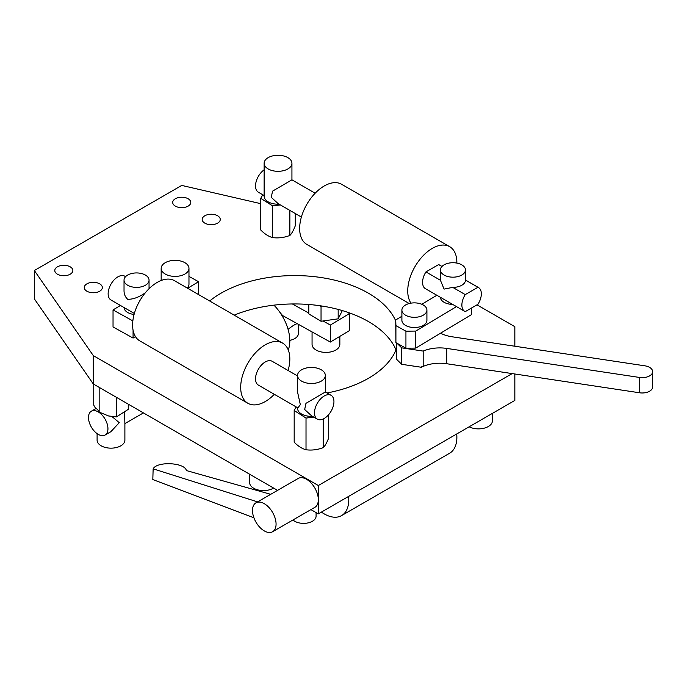 <?xml version="1.0" encoding="UTF-8"?>
<svg xmlns="http://www.w3.org/2000/svg" width="687" height="687" viewBox="0 0 687 687"><rect width="100%" height="100%" fill="white"/><g stroke="black" fill="none" stroke-linecap="round" stroke-linejoin="round"><path stroke-width="1.03" d="M426.91 310.095L426.91 320.305A12.503 7.222 180 0 1 414.407 327.527A12.503 7.222 180 0 1 401.895 320.305L401.895 310.095A12.503 7.222 0 0 0 405.562 315.204A12.503 7.222 0 0 0 419.19 316.767A12.503 7.222 0 0 0 426.91 310.095A12.503 7.222 0 0 0 422.977 304.839A12.503 7.222 0 0 0 409.443 303.465A12.503 7.222 0 0 0 401.895 310.095M436.846 295.264L421.818 304.281M401.895 316.243L395.721 319.953L395.91 325.621L405.931 331.186L415.755 331.074L415.755 348.094L471.617 314.552L471.617 307.948M456.503 306.608L415.755 331.074M440.427 297.334A12.503 7.222 0 0 0 452.664 304.393M415.755 348.094L405.931 348.206L395.91 342.641L395.721 319.953M425.949 271.906L440.427 280.27L444.094 289.09L452.742 287.381L465.254 294.603L477.954 287.269A13.757 7.943 -60 0 1 478.478 287.535A13.757 7.943 -60 0 1 477.954 304.289L465.254 311.623A13.757 7.943 -60 0 1 464.721 311.357L425.425 288.669A13.757 7.943 120 0 1 425.949 271.906L438.649 264.581L441.956 266.487M395.91 325.621L395.91 342.641M405.931 348.206L405.931 331.186M128.254 404.145L128.254 409.366L116.421 416.932L108.58 415.961L99.16 412.097L99.16 387.356M99.16 412.097C97.872 409.65 96.738 408.516 95.751 408.705L93.733 405.098L93.733 384.222M279.549 311.855L282.537 315.522L330.344 342.066L349.614 330.499L349.614 313.487L347.124 312.104M339.85 336.364L339.85 344.385A13.895 8.021 180 0 1 325.956 352.405A13.895 8.021 180 0 1 312.061 344.385L312.061 331.915M292.37 303.963L308.815 313.092M342.324 310.584L338.176 318.828L323.027 320.984L330.344 325.045L330.344 342.066M330.344 325.045L349.614 313.487M323.027 320.984L321.044 321.267L308.815 313.916L308.815 304.496M273.615 488.071A13.895 8.021 180 0 1 273.34 488.234A13.895 8.021 180 0 1 258.2 489.977A13.895 8.021 180 0 1 249.621 482.566L249.621 474.219M260.777 203.67L181.737 185.421L34.35 270.515L93.303 355.608L318.321 485.52L512.184 373.591M514.838 346.231L514.838 326.677L477.01 304.839M188.126 198.749A9.034 5.213 0 0 0 178.285 197.624A9.034 5.213 0 0 0 172.703 202.442A9.034 5.213 0 0 0 181.737 207.654A9.034 5.213 0 0 0 190.771 202.442A9.034 5.213 0 0 0 188.126 198.749M70.211 266.831A9.034 5.213 0 0 0 60.37 265.697A9.034 5.213 0 0 0 54.797 270.515A9.034 5.213 0 0 0 63.831 275.727A9.034 5.213 0 0 0 72.856 270.515A9.034 5.213 0 0 0 70.211 266.831M99.692 283.843A9.034 5.213 0 0 0 89.851 282.718A9.034 5.213 0 0 0 84.269 287.535A9.034 5.213 0 0 0 93.303 292.748A9.034 5.213 0 0 0 102.337 287.535A9.034 5.213 0 0 0 99.692 283.843M217.607 215.77A9.034 5.213 0 0 0 207.757 214.636A9.034 5.213 0 0 0 202.184 219.454A9.034 5.213 0 0 0 211.218 224.675A9.034 5.213 0 0 0 220.252 219.454A9.034 5.213 0 0 0 217.607 215.77M395.721 320.872A104.218 60.173 0 0 0 368.43 293.203A104.218 60.173 0 0 0 209.672 300.983M273.941 394.716A104.218 60.173 0 0 0 275.281 394.862M327.021 392.964A104.218 60.173 0 0 0 396.691 348.223M422.316 366.274L421.835 367.33L421.835 366.197L423.175 366.403A27.789 16.041 180 0 1 446.799 363.741L639.597 392.784A10.425 6.02 180 0 0 652.65 386.961L652.65 371.641A10.425 6.02 0 0 0 644.861 365.819L452.063 336.776A27.789 16.041 0 0 1 440.539 333.212M396.691 343.071L396.691 359.404L401.663 364.299L421.835 367.33M318.321 485.52L318.321 513.885L310.919 509.608M93.303 355.608L93.303 383.973L34.35 298.879L34.35 270.515M277.574 490.355L93.303 383.973M255.942 502.85L298.192 478.453A16.677 9.627 60 0 1 311.039 482.918A16.677 9.627 60 0 1 318.321 499.698A16.677 9.627 60 0 1 314.869 507.332L272.61 531.729A16.677 9.627 -120 0 0 276.071 524.095A16.677 9.627 -120 0 0 268.789 507.315A16.677 9.627 -120 0 0 255.942 502.85A16.677 9.627 -120 0 0 255.942 522.103A16.677 9.627 -120 0 0 272.61 531.729M514.838 373.986L514.838 400.427L318.321 513.885M234.19 315.144A104.218 60.173 180 0 1 368.43 321.568A104.218 60.173 180 0 1 396.021 349.932M262.769 194.765L260.777 198.328L260.777 230.033C264.727 234.027 268.677 236.543 272.602 237.599L272.602 205.894L280.382 204.932M272.602 237.599C278.347 238.346 284.1 237.642 289.862 235.461L289.862 210.402M260.777 198.328L272.602 205.894M289.862 235.461C291.666 233.7 293.478 230.471 295.29 225.765L295.29 213.537M116.421 397.318L116.421 416.932M338.176 309.425L338.176 318.828M322.358 306.101L321.044 306.582L321.044 321.267M321.044 306.582L320.151 305.767M396.983 343.234L401.663 347.845L423.175 351.083L423.175 366.403M423.175 351.083A27.789 16.041 180 0 1 446.799 348.421L639.597 377.464A10.425 6.02 0 0 0 652.65 371.641M401.663 347.845L401.663 364.299M492.381 413.394L492.381 420.848A13.895 8.021 180 0 1 488.311 426.524A13.895 8.021 180 0 1 469.161 426.799M456.709 433.986A34.736 20.06 60 0 1 449.667 453.205L341.585 515.602A34.736 20.06 -120 0 0 348.618 496.392M321.422 512.09A34.736 20.06 -120 0 0 324.212 513.885A34.736 20.06 -120 0 0 341.585 515.602M316.089 512.596L316.089 516.152A12.503 7.222 180 0 1 312.422 521.261A12.503 7.222 180 0 1 292.971 519.973M296.183 406.927L294.182 410.5L306.016 418.065L313.796 417.103M297.548 375.463A13.895 8.021 0 0 0 301.619 381.139A13.895 8.021 0 0 0 316.759 382.874A13.895 8.021 0 0 0 325.337 375.463A13.895 8.021 0 0 0 311.443 367.442A13.895 8.021 0 0 0 297.548 375.463L297.548 391.994L300.331 404.669L297.548 408.37A13.895 8.021 -0 0 0 301.619 414.038A13.895 8.021 -0 0 0 312.516 416.365M317.334 419.147A13.757 7.943 120 0 0 331.091 411.204A13.757 7.943 120 0 0 331.091 395.317A13.757 7.943 120 0 0 324.212 395.995A13.757 7.943 120 0 0 315.23 408.121A13.757 7.943 120 0 0 317.334 419.147L311.58 415.824L304.676 409.521L305.947 403.346L325.337 391.994L325.337 375.463M297.548 407.717L258.381 385.106A13.757 7.943 120 0 1 255.53 378.812A13.757 7.943 120 0 1 261.532 364.969A13.757 7.943 120 0 1 272.138 361.276L297.548 375.952M294.182 410.5L294.182 442.205C298.115 446.181 302.057 448.697 306.016 449.762C311.752 450.517 317.506 449.805 323.268 447.632C325.08 445.872 326.883 442.634 328.704 437.937L328.704 414.613M323.268 447.632L323.268 418.958M306.016 449.762L306.016 418.065M185.086 273.933A13.895 8.021 0 0 0 188.968 268.377A13.895 8.021 0 0 0 175.065 260.347A13.895 8.021 0 0 0 161.17 268.377A13.895 8.021 0 0 0 165.241 274.044A13.895 8.021 0 0 0 185.086 273.933M188.968 268.377L188.968 284.255A13.895 8.021 180 0 1 187.293 288.068M127.696 285.26A12.503 7.222 0 0 0 141.324 286.831A12.503 7.222 0 0 0 149.045 280.159A12.503 7.222 0 0 0 136.541 272.937A12.503 7.222 0 0 0 124.029 280.159A12.503 7.222 0 0 0 127.696 285.26M124.029 280.159L124.029 290.275C123.961 294.01 125.18 297.016 127.696 299.3C133.269 299.36 139.118 297.196 145.258 292.825M125.592 276.672L124.751 276.183A13.757 7.943 120 0 0 117.872 276.87A13.757 7.943 120 0 0 108.881 288.987A13.757 7.943 120 0 0 110.993 300.013L134.351 313.478M247.887 403.278L139.805 340.881A34.736 20.06 -60 0 1 132.608 324.977A34.736 20.06 -60 0 1 147.774 290.008A34.736 20.06 -60 0 1 174.541 280.708L282.632 343.105A34.736 20.06 120 0 0 255.856 352.414A34.736 20.06 120 0 0 240.69 387.374A34.736 20.06 120 0 0 247.887 403.278A34.736 20.06 120 0 0 274.328 394.312M288.085 370.491A34.736 20.06 120 0 0 282.632 343.105M187.654 288.274L198.569 281.722L188.968 276.389M198.569 281.722L198.569 294.577M132.849 320.915L113.037 309.923L120.448 305.475M133.072 330.181L133.072 338.064L113.037 326.943L113.037 309.923M133.072 338.064L135.476 336.621M124.038 307.544A12.503 7.222 -0 0 0 134.077 314.466M149.045 288.308L150.221 287.595M288.085 329.365C292.001 326.188 295.041 324.29 297.196 323.663M298.398 324.333L298.398 333.487A12.503 7.222 180 0 1 289.82 340.34M98.215 434.347A13.757 7.943 -120 0 0 105.094 435.034A13.757 7.943 -120 0 0 105.094 419.147A13.757 7.943 -120 0 0 91.337 411.204A13.757 7.943 -120 0 0 89.233 422.23A13.757 7.943 -120 0 0 98.215 434.347M111.749 416.348L119.263 422.677L110.856 431.711L105.094 435.034M143.42 412.904L124.888 423.604L124.536 411.745M124.888 423.604L124.888 440.135A13.895 8.021 180 0 1 120.818 445.811A13.895 8.021 180 0 1 105.678 447.546A13.895 8.021 180 0 1 97.099 440.135L97.099 433.626M273.941 305.157A34.736 20.06 60 0 1 288.248 349.932M279.111 204.194A13.895 8.021 180 0 1 268.205 201.875A13.895 8.021 180 0 1 264.134 196.199L264.134 195.546L258.381 192.231A13.757 7.943 -60 0 1 256.071 181.926A13.757 7.943 -60 0 1 264.134 169.801M264.134 163.291A13.895 8.021 0 0 0 268.205 168.968A13.895 8.021 0 0 0 283.353 170.702A13.895 8.021 0 0 0 291.932 163.291A13.895 8.021 0 0 0 278.029 155.271A13.895 8.021 0 0 0 264.134 163.291L264.134 195.546M409.203 303.534L306.849 244.435A34.736 20.06 -60 0 1 301.516 216.603A34.736 20.06 -60 0 1 324.212 185.988A34.736 20.06 -60 0 1 341.585 184.262L449.667 246.667A34.736 20.06 120 0 0 432.303 248.385A34.736 20.06 120 0 0 410.981 303.147M456.864 263.087A34.736 20.06 120 0 0 449.667 246.667M441.981 266.462L439.182 264.839A13.757 7.943 120 0 0 438.649 264.581M452.742 287.381A12.503 7.222 0 0 0 465.442 280.159A12.503 7.222 0 0 0 465.442 280.047L477.954 287.269M464.721 311.357A13.757 7.943 -60 0 1 465.254 294.603M301.387 217.058L278.175 203.653L271.271 197.358L272.533 191.175L291.932 179.831L291.932 163.291M440.427 269.948A12.503 7.222 0 0 0 444.094 275.049A12.503 7.222 0 0 0 457.722 276.621A12.503 7.222 0 0 0 465.442 269.948A12.503 7.222 0 0 0 452.931 262.726A12.503 7.222 0 0 0 440.427 269.948L440.427 280.159A12.503 7.222 0 0 0 440.427 280.27M253.915 517.8L152.815 479.552L153.149 468.843L257.599 501.888M270.721 494.314L186.383 470.552C184.855 462.497 157.1 461.071 153.149 468.843M446.799 348.421L446.799 363.741M639.597 377.464L639.597 392.784M325.337 391.994L331.091 395.317M161.17 268.377L161.17 280.494M149.045 288.72L149.045 280.159M95.733 408.671L91.337 411.204M478.478 287.535L465.442 280.004M315.144 193.227L291.932 179.822M465.442 280.159L465.442 269.948"/></g></svg>
